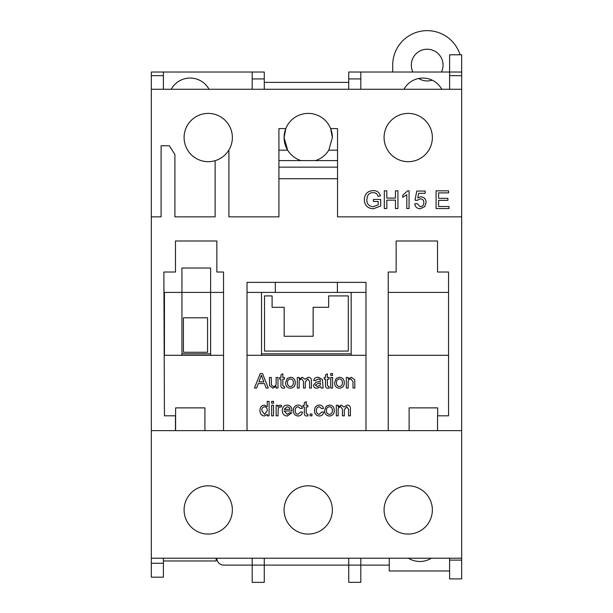 <?xml version="1.0" encoding="UTF-8"?>
<svg xmlns="http://www.w3.org/2000/svg" width="613" height="613" viewBox="0 0 613 613"><rect width="100%" height="100%" fill="white"/><g stroke="black" fill="none" stroke-linecap="round" stroke-linejoin="round"><path stroke-width="0.92" d="M408.434 558.213A21.547 21.547 0 0 0 431.284 558.213M432.357 509.939A24.137 24.137 0 0 1 408.22 534.076A24.137 24.137 0 0 1 384.083 509.939A24.137 24.137 0 0 1 408.22 485.803A24.137 24.137 0 0 1 432.357 509.939M332.361 509.939A24.137 24.137 0 0 1 308.224 534.076A24.137 24.137 0 0 1 284.087 509.939A24.137 24.137 0 0 1 308.224 485.803A24.137 24.137 0 0 1 332.361 509.939M232.365 509.939A24.137 24.137 0 0 1 208.228 534.076A24.137 24.137 0 0 1 184.092 509.939A24.137 24.137 0 0 1 208.228 485.803A24.137 24.137 0 0 1 232.365 509.939M228.917 149.97A24.137 24.137 0 0 1 184.092 137.542A24.137 24.137 0 0 1 208.228 113.405A24.137 24.137 0 0 1 228.917 149.97L228.917 216.849L278.915 216.849L278.915 178.735L337.533 178.735L337.533 216.849L461.666 216.849L461.666 89.268L151.334 89.268L151.334 430.632L365.984 430.632L365.984 292.409L337.388 292.409L337.388 282.363L275.321 282.363L275.321 292.409L247.024 292.409L247.024 355.302L365.984 355.302M432.357 137.542A24.137 24.137 0 0 1 408.22 161.679A24.137 24.137 0 0 1 384.083 137.542A24.137 24.137 0 0 1 408.22 113.405A24.137 24.137 0 0 1 432.357 137.542M278.915 150.154L287.643 150.154A24.137 24.137 0 0 1 285.811 128.577L284.087 137.542L287.643 150.154A24.137 24.137 0 0 0 301.044 160.591L315.404 160.591A24.137 24.137 0 0 0 328.806 150.154L332.361 137.542L330.637 128.577A24.137 24.137 0 0 0 285.811 128.577L278.915 128.577L278.915 178.735M441.452 72.028A15.861 15.861 0 0 0 427.184 49.232A15.861 15.861 0 0 0 412.917 72.028M418.664 78.479A15.861 15.861 0 0 0 432.15 80.157M449.597 89.268L449.597 72.028L461.666 72.028L461.666 54.787L449.597 54.787L449.597 72.028L360.812 72.028L360.812 89.268M163.403 89.268L163.403 72.028L252.188 72.028L252.188 89.268M449.597 558.213L449.597 578.902L461.666 578.902L461.666 216.849M163.403 563.27L151.334 563.27L151.334 577.178L163.403 577.178L163.403 558.213M264.264 558.213L264.264 582.35L252.188 582.35L252.188 558.213M252.188 72.028L264.264 72.028L264.264 89.268M360.812 558.213L360.812 582.35L348.736 582.35L348.736 558.213M360.812 72.028L348.736 72.028L348.736 89.268M348.736 565.109L389.255 565.109M151.334 430.632L151.334 558.213L461.666 558.213M247.024 355.302L247.024 430.632M181.931 353.839L210.619 353.839M223.538 292.409L164.437 292.409L164.437 355.302L181.931 355.302L181.931 268.034L210.619 268.034L210.619 355.302L223.538 355.302L223.538 272.019L216.849 272.019L216.849 240.986L175.471 240.986L175.471 272.019L163.863 272.019L164.437 415.806L175.471 415.806L175.471 430.632M261.521 353.839L351.172 353.839M437.529 430.632L437.529 415.806L448.563 415.806L448.563 292.409L388.228 292.409L388.228 430.632L461.666 430.632M261.521 355.302L261.521 292.409M351.172 292.409L351.172 355.302M448.563 292.409L448.563 272.019L437.529 272.019L437.529 240.986L396.151 240.986L396.151 272.019L388.228 272.019L388.228 292.409M275.321 282.363L247.024 282.363L247.024 292.409M365.984 292.409L365.984 282.363L337.388 282.363M181.931 355.302L210.619 355.302M365.984 430.632L388.228 430.632M215.125 160.675L215.125 216.849L174.897 216.849L174.897 154.491L169.349 145.771L161.104 145.771L161.104 216.849L151.334 216.849M328.806 150.154L337.533 150.154L337.533 128.577L330.637 128.577A24.137 24.137 0 0 1 332.361 137.542M301.044 160.591L278.915 160.591M337.533 150.154L337.533 160.591L315.404 160.591M337.533 160.591L337.533 167.142L278.915 167.142M348.736 82.372L264.264 82.372M348.743 565.109L252.188 565.109M264.264 78.924L252.188 78.924M151.334 563.27L151.334 558.213M151.334 89.268L151.334 72.028L163.403 72.028M163.403 75.652L151.334 75.652M449.597 560.113L461.666 560.113M449.597 75.652L461.666 75.652L461.666 89.268M216.849 558.213A6.896 6.896 0 0 0 223.745 565.109L252.196 565.109M163.403 560.972L216.159 560.972L216.159 558.213M460.079 54.787A34.481 34.481 0 0 0 427.184 30.65L427.115 30.65A34.412 34.412 0 0 0 392.703 65.062L392.703 72.028M461.666 72.028L461.666 75.652M337.533 167.142L337.533 178.735M378.183 201.508L373.417 201.508L373.417 199.463L380.681 199.463L380.681 206.014L373.363 208.772C367.677 208.451 364.674 205.447 364.337 199.777C364.566 194.037 367.516 190.98 373.171 190.605C376.934 190.551 379.34 192.29 380.389 195.831L378.106 196.405C377.401 193.907 375.738 192.658 373.125 192.651C370.474 192.612 368.597 193.777 367.493 196.152L366.835 199.685C366.827 203.999 368.934 206.343 373.156 206.727L378.183 204.865L378.183 201.508M386.811 208.55L384.313 208.55L384.313 190.835L386.811 190.835L386.811 198.099L395.446 198.099L395.446 190.835L397.944 190.835L397.944 208.55L395.446 208.55L395.446 200.144L386.811 200.144L386.811 208.55M409.07 190.835L409.07 208.55L406.794 208.55L406.794 194.742L402.71 197.355L402.71 195.263L407.607 190.835L409.07 190.835M420.25 208.772C417.039 208.619 415.208 206.956 414.74 203.777L417.016 203.554L420.265 206.727C422.641 206.458 423.828 205.079 423.828 202.604C423.805 200.206 422.618 198.934 420.273 198.781L417.238 200.374L414.97 200.144L416.786 191.064L425.192 191.064L425.192 193.333L418.641 193.333L417.744 197.922L420.901 196.742C424.234 197.148 425.966 199.056 426.096 202.474L424.74 206.627L420.25 208.772M449.03 208.55L436.088 208.55L436.088 190.835L448.578 190.835L448.578 192.88L438.586 192.88L438.586 198.328L447.896 198.328L447.896 200.374L438.586 200.374L438.586 206.504L449.03 206.504L449.03 208.55M209.033 89.268A21.547 21.547 0 0 0 171.219 89.268M441.781 89.268A21.555 21.555 0 0 0 403.967 89.268M449.597 570.971L389.255 570.971L389.255 558.213M223.538 430.632L223.538 355.302M204.918 430.632L204.918 407.875L175.609 407.875L175.609 430.632M437.667 415.806L437.667 407.875L409.116 407.875L409.116 430.632M388.228 355.302L448.563 355.302M275.321 292.409L337.388 292.409M264.51 295.903L264.51 351.073L348.299 351.073L348.299 295.903L328.645 295.903L328.645 307.305L313.128 307.305L313.128 336.269L284.164 336.269L284.164 307.305L272.095 307.305L272.095 295.903L264.51 295.903M183.425 317.795L183.425 352.276L207.562 352.276L207.562 317.795L183.425 317.795M256.64 388.037L254.472 388.037L260.219 373.555L262.525 373.555L268.272 388.037L266.103 388.037L264.456 383.577L258.288 383.577L256.64 388.037M260.387 377.899L258.901 381.907L263.843 381.907L261.376 375.225L260.387 377.899M277.988 388.037L276.134 388.037L276.134 386.305L272.915 388.221L269.551 385.646L269.452 377.455L271.306 377.455L271.413 385.064L273.413 386.55C275.39 386.267 276.294 385.087 276.134 383.01L276.134 377.455L277.988 377.455L277.988 388.037M283.758 386.55L284.486 386.504L284.677 388.06L283.367 388.221C281.497 388.09 280.693 387.033 280.961 385.064L280.961 379.125L279.658 379.125L279.658 377.455L280.961 377.455L280.961 374.88L282.815 373.823L282.815 377.455L284.486 377.455L284.486 379.125L282.815 379.125L282.815 385.133L283.758 386.55M290.432 388.221C287.206 387.899 285.597 386.067 285.604 382.742L287.198 378.428L290.432 377.263C293.596 377.585 295.198 379.363 295.259 382.596C295.328 385.975 293.719 387.853 290.432 388.221M287.459 382.742C287.367 384.941 288.363 386.213 290.432 386.55C292.516 386.198 293.504 384.903 293.397 382.681C293.466 380.52 292.478 379.271 290.432 378.941C288.363 379.271 287.367 380.535 287.459 382.742M299.182 388.037L297.32 388.037L297.32 377.455L299.182 377.455L299.182 379.102L302.201 377.263L305.013 379.232L308.224 377.263C310.393 377.401 311.465 378.581 311.435 380.803L311.435 388.037L309.58 388.037L309.58 381.493L307.78 378.941L305.305 381.999L305.305 388.037L303.45 388.037L303.45 381.286L301.665 378.941C299.78 379.332 298.945 380.566 299.182 382.642L299.182 388.037M321.25 388.037L320.691 386.734L316.913 388.221C314.844 388.228 313.687 387.232 313.45 385.232L315.91 382.228L320.499 381.355L320.032 379.501L318.101 378.941L315.496 380.612L313.641 380.42C314.354 378.16 315.948 377.11 318.431 377.263L322.461 379.585L323.105 388.037L321.25 388.037M320.507 383.025L317.718 383.6L315.312 385.125L317.342 386.55L320.224 385.033L320.507 383.025M328.323 386.55L329.051 386.504L329.235 388.06L327.924 388.221C326.055 388.09 325.258 387.033 325.518 385.064L325.518 379.125L324.223 379.125L324.223 377.455L325.518 377.455L325.518 374.88L327.38 373.823L327.38 377.455L329.051 377.455L329.051 379.125L327.38 379.125L327.38 385.133L328.323 386.55M332.575 375.409L330.721 375.409L330.721 373.555L332.575 373.555L332.575 375.409M332.575 388.037L330.721 388.037L330.721 377.455L332.575 377.455L332.575 388.037M339.449 388.221C336.223 387.899 334.614 386.067 334.621 382.742L336.208 378.428L339.449 377.263C342.613 377.585 344.215 379.363 344.276 382.596C344.345 385.975 342.736 387.853 339.449 388.221M336.476 382.742C336.384 384.941 337.38 386.213 339.449 386.55C341.533 386.198 342.521 384.903 342.414 382.681C342.483 380.52 341.495 379.271 339.449 378.941C337.38 379.271 336.384 380.535 336.476 382.742M348.169 388.037L346.314 388.037L346.314 377.455L348.169 377.455L348.169 378.926L351.395 377.263L354.758 379.822L354.858 388.037L352.996 388.037L352.996 381.715L350.881 378.941C348.943 379.186 348.038 380.328 348.169 382.359L348.169 388.037M269.076 415.836L267.222 415.836L267.222 414.235L264.372 416.02C261.422 415.499 259.958 413.675 259.981 410.549C259.912 407.377 261.368 405.545 264.364 405.063L267.222 406.703L267.222 401.354L269.076 401.354L269.076 415.836M261.835 410.549L264.555 414.35L267.222 410.687C267.383 408.503 266.471 407.185 264.479 406.733C262.556 407.162 261.674 408.434 261.835 410.549M273.536 403.208L271.674 403.208L271.674 401.354L273.536 401.354L273.536 403.208M273.536 415.836L271.674 415.836L271.674 405.247L273.536 405.247L273.536 415.836M277.988 415.836L276.134 415.836L276.134 405.247L277.804 405.247L277.804 406.725L279.965 405.063L281.704 405.561L281.122 407.17L279.896 406.733L278.279 408.089L277.988 415.836M287.282 414.35L290.041 412.679L291.857 412.863L287.252 416.02C283.972 415.76 282.309 413.967 282.264 410.633C282.271 407.277 283.903 405.423 287.152 405.063C290.324 405.431 291.911 407.247 291.918 410.526L291.903 411.009L284.118 411.009L287.282 414.35M287.145 406.733L284.118 409.331L290.056 409.331L289.374 407.622L287.145 406.733M298.087 414.35L300.638 411.936L302.5 412.12C302.056 414.564 300.608 415.859 298.156 416.02C294.968 415.683 293.382 413.875 293.397 410.58C293.359 407.262 294.945 405.423 298.148 405.063C300.416 405.101 301.803 406.212 302.309 408.404L300.454 408.595L298.163 406.733C296.094 407.063 295.129 408.327 295.259 410.534C295.106 412.725 296.048 413.997 298.087 414.35M307.151 414.35L307.879 414.304L308.071 415.859L306.761 416.02C304.891 415.882 304.086 414.832 304.354 412.855L304.354 406.917L303.052 406.917L303.052 405.247L304.354 405.247L304.354 402.672L306.209 401.615L306.209 405.247L307.879 405.247L307.879 406.917L306.209 406.917L306.209 412.924L307.151 414.35M311.963 415.836L310.109 415.836L310.109 413.974L311.963 413.974L311.963 415.836M319.258 414.35L321.81 411.936L323.664 412.12C323.22 414.564 321.771 415.859 319.319 416.02C316.132 415.683 314.553 413.875 314.569 410.58C314.523 407.262 316.109 405.423 319.312 405.063C321.58 405.101 322.967 406.212 323.48 408.404L321.618 408.595L319.327 406.733C317.266 407.063 316.293 408.327 316.423 410.534C316.27 412.725 317.22 413.997 319.258 414.35M329.426 416.02C326.2 415.691 324.591 413.867 324.591 410.541L326.185 406.227L329.426 405.063C332.583 405.385 334.192 407.155 334.246 410.396C334.323 413.775 332.713 415.652 329.426 416.02M326.445 410.534C326.361 412.741 327.35 414.013 329.426 414.35C331.51 413.99 332.499 412.702 332.392 410.48C332.461 408.319 331.472 407.07 329.426 406.733C327.35 407.063 326.361 408.335 326.445 410.534M338.169 415.836L336.315 415.836L336.315 405.247L338.169 405.247L338.169 406.902L341.196 405.063L344.008 407.024L347.219 405.063C349.387 405.201 350.452 406.381 350.421 408.603L350.421 415.836L348.567 415.836L348.567 409.285L346.766 406.733L344.299 409.798L344.299 415.836L342.437 415.836L342.437 409.086L340.659 406.733C338.767 407.132 337.939 408.365 338.169 410.442L338.169 415.836M360.812 78.924L348.736 78.924"/></g></svg>
